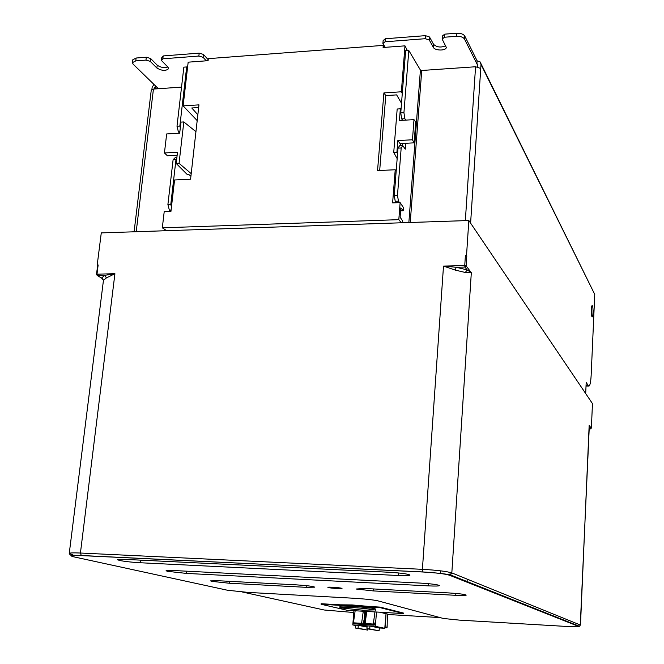 <?xml version="1.0" encoding="UTF-8"?>
<svg xmlns="http://www.w3.org/2000/svg" width="664" height="664" viewBox="0 0 664 664"><rect width="100%" height="100%" fill="white"/><g stroke="black" fill="none" stroke-linecap="round" stroke-linejoin="round"><path stroke-width="1" d="M591.948 316.678C590.952 315.051 591.25 304.568 592.296 305.681L592.437 305.872C593.433 307.556 593.126 317.956 592.081 316.861L591.948 316.678M341.628 588.254C339.462 587.582 327.51 586.793 327.858 587.341L328.273 587.54C330.514 588.221 342.333 588.993 342.018 588.445L341.628 588.254M211.766 581.349L229.163 583.224L306.146 587.333L314.819 587.167C313.126 586.32 307.05 585.557 296.592 584.876L218.332 580.734L210.554 580.884L211.766 581.349M167.577 571.339L186.559 573.422L428.438 585.88C435.277 586.196 438.945 586.096 439.435 585.573C437.858 584.619 431.5 583.789 420.362 583.092L174.043 570.542L166.066 570.758L167.577 571.339M356.111 589.018L373.176 590.91L455.761 595.317C462.269 595.633 465.754 595.566 466.236 595.118C464.825 594.305 459.023 593.574 448.831 592.927L364.768 588.478L356.111 589.018M119.429 560.433C124.683 561.478 131.605 562.25 140.195 562.748L398.433 575.514C405.621 575.829 409.472 575.688 409.97 575.09C408.194 573.962 401.205 573.015 389.004 572.252L125.703 559.412C120.508 559.179 117.794 559.279 117.545 559.702L119.429 560.433M378.912 627.812L383.294 628.119L378.912 627.812M371.118 626.21L375.583 626.517L371.118 626.21M372.703 626.534L377.152 626.841L372.703 626.534M374.272 626.857L378.704 627.165L374.272 626.857M377.376 627.497L381.775 627.804L377.376 627.497M375.824 627.181L380.248 627.48L375.824 627.181M359.498 625.488L363.947 625.795L359.498 625.488M361.116 625.82L365.549 626.127L361.116 625.82M362.727 626.144L367.117 626.434L362.727 626.144M367.076 626.932L365.789 626.75L367.092 626.766M367.092 626.733L364.204 626.426L367.109 626.559M363.299 610.233L340.848 607.925L339.852 607.527L351.986 607.527C362.768 608.216 370.346 609.004 374.72 609.884L363.299 610.233M375.567 610.249L375.658 609.079L374.803 608.714C370.429 607.826 362.859 607.037 352.078 606.356C344.442 605.941 340.4 605.941 339.951 606.365L339.852 607.527M361.739 624.268L361.581 623.322L353.422 622.824L353.588 623.77L362.494 624.426L353.588 623.77M353.447 623.571L361.598 624.069M347.347 610.316L403.463 613.586L380.107 607.643L321.077 604.265L347.347 610.316M373.458 624.99L373.301 624.035L365.1 623.538L365.258 624.492L374.197 625.148L365.258 624.492M365.125 624.284L373.326 624.791M385.577 622.799L386.025 613.702L387.378 614.026L387.137 627.297L386.191 627.671L385.211 622.774M384.838 627.688L386.888 627.812M407.389 50.572L404.982 45.849L383.087 47.493L383.261 45.384L384.348 47.401M401.512 103.269L396.64 94.894L385.776 95.583L379.683 170.482M402.268 222.755L402.425 220.647L400.11 217.186L400.84 207.824L403.189 210.754L403.43 207.566L400.135 202.603L392.615 202.893L395.221 169.76L377.55 170.582L383.9 92.918L401.363 91.79L402.276 93.549M403.189 210.754L400.599 210.845M198.669 107.543L191.78 107.983L197.847 114.789M385.776 95.583L383.9 92.918M383.261 45.384L208.313 58.648L208.089 60.681L188.169 62.175L183.123 105.883L198.968 104.862L190.576 179.23L174.566 179.969L170.938 211.426L164.207 211.683L162.323 227.818L166.647 230.698M401.322 222.789L398.815 219.668L400.135 202.603M353.397 623.147L361.556 623.645M358.062 628.21L367.69 630.086L355.315 628.036L358.062 628.21L358.286 625.322L367.067 627.09M355.315 628.036L355.539 625.156L358.286 625.322M321.077 604.265L321.127 603.725L380.148 607.104L403.496 613.071L403.463 613.586M380.148 607.104L380.107 607.643M365.075 623.861L373.276 624.367M384.846 627.588L386.191 627.671M369.699 628.933L379.102 630.8L366.935 628.758L369.699 628.933L369.923 626.044L379.318 627.97L384.796 628.31L375.235 626.326L375.558 620.616M366.935 628.758L367.159 625.87L369.923 626.044M412.46 139.78L413.996 119.636L415.689 122.135L414.112 142.843L400.06 143.582L397.844 140.56L412.46 139.78L414.112 142.843M396.192 170.988L395.221 169.76M197.191 120.616L183.123 105.883M398.815 219.668L162.323 227.818M404.982 45.849L401.363 91.79M177.139 155.26L167.394 155.766L164.431 152.961L177.487 152.263L176.192 163.46L179.056 163.319L183.812 121.935L180.965 122.11L179.687 133.19L166.672 133.945L164.431 152.961M364.818 611.336L364.146 619.927L362.494 624.426M367.69 630.086L367.781 628.924M355.514 625.488L352.791 624.94L363.565 625.604L364.005 619.919M367.126 626.326L363.565 625.604M376.471 612.017L375.807 620.632L374.197 625.148M379.102 630.8L379.318 627.97M386.025 613.702L385.352 622.749M367.134 626.21L364.403 625.654L375.235 626.326M413.996 119.636L399.421 120.483L400.342 108.821L397.18 109.012L393.727 152.504L396.914 152.346L397.587 153.193M397.844 140.56L396.914 152.346M397.163 158.638L393.727 152.504M195.946 131.688L183.812 121.935M179.056 163.319L191.207 173.644M190.908 176.317L189.223 174.806L187.198 174.483L176.192 163.46M449.362 575.19L578.709 626.442C579.116 626.899 575.364 626.924 567.438 626.501L459.38 620.118L443.369 618.474L377.857 600.837C373.218 599.824 365.167 598.961 353.704 598.247L247.904 592.388L227.52 590.246L74.003 556.889C68.815 555.594 71.247 555.129 81.299 555.502L422.885 572.003C435.966 572.758 444.789 573.821 449.362 575.19L450.507 574.941L451.827 572.908L580.286 624.998L579.456 626.285L580.286 624.998L589.242 427.873M361.581 623.322L363.283 611.245M353.422 622.824L355.157 610.772M352.791 624.94L353.929 610.697M370.172 606.531L352.194 604.946L340.308 604.821M373.301 624.035L374.969 611.926M365.1 623.538L366.794 611.453M364.403 625.654L365.515 611.378M385.211 622.741L384.796 628.31M385.884 613.694L379.808 612.208M106.414 277.901L104.796 275.328L114.922 273.734L106.414 277.901L103.46 280.324M97.741 265.326L96.438 274.332L96.985 274.149L97.392 275.494L104.796 275.328L101.559 278.017L103.468 280.233L101.849 278.257L97.259 275.485L96.438 274.332L97.259 275.485L101.849 278.257M103.152 279.112L101.866 278.274M401.014 109.626L400.342 108.821M401.056 145.69L400.06 143.582M399.579 202.628L398.45 201.184L397.487 195.299L401.18 147.972L402.774 145.607L399.587 145.773L397.985 148.138L401.18 147.972M396.375 202.752L395.238 201.308L398.45 201.184M395.238 201.308L394.267 195.432L397.487 195.299M394.267 195.432L397.985 148.138M402.774 145.607L405.281 149.176L405.737 143.283M402.409 145.623L402.575 143.449M405.804 120.118L404.866 118.715L403.936 112.706L408.792 50.464L405.646 50.696L400.757 112.897L403.936 112.706M402.641 120.3L401.695 118.897L404.866 118.715M401.695 118.897L400.757 112.897M176.998 126.235L179.853 126.06L186.684 66.939L183.853 67.147L176.998 126.235L178.4 131.887L179.844 131.804M179.853 126.06L180.301 127.886M178.4 131.887L179.695 133.099M176.898 157.318L175.454 157.393L173.113 159.684L167.901 204.537L169.353 210.081L171.105 210.015M176.732 158.796L175.977 159.534L173.113 159.684M175.977 159.534L170.789 204.421L167.901 204.537M170.789 204.421L171.453 206.969M169.353 210.081L170.947 211.351M466.136 265.932L464.949 267.061L464.742 265.6L466.136 265.932L471.324 272.655L465.339 272.481L467.124 269.874L471.324 272.655L451.827 572.908C446.764 571.355 436.962 570.168 422.404 569.33L443.502 266.081L456.135 267.268L467.124 269.874L464.949 267.061L456.135 267.268L455.355 270.132L443.502 266.081L464.742 265.583L465.398 255.557L466.8 255.906L466.136 265.932M465.339 272.481L455.355 270.132M477.092 60.814L464.725 35.972C463.356 34.038 460.65 33.134 456.608 33.233L456.392 36.312C460.434 36.213 463.14 37.118 464.509 39.043L476.893 63.777L477.092 60.814L480.097 61.885L481.01 64.483L480.753 68.45L475.565 66.757L421.731 70.484L420.42 70.069L408.792 50.464M590.553 428.853L591.259 428.189M589.25 427.732L590.504 428.853L589.2 428.828L590.512 428.853L591.275 428.172L591.358 426.28M580.477 625.139L589.159 425.425L591.267 428.147L591.35 426.13M353.787 612.507L324.181 610L242.435 592.022M440.058 617.578L387.369 614.482M97.6 265.143L98.147 264.961L96.985 274.157L114.922 273.734L80.427 553.029L81.299 555.502M97.591 265.226L98.147 264.961M186.684 66.939L187.522 67.819M97.21 264.986L101.277 232.898L468.834 220.514L466.526 255.532L465.398 255.557M181.538 87.117L153.442 89.067L151.259 90.171L134.095 231.794M591.458 426.28L592.462 403.596L468.834 220.514M585.689 393.569L586.196 382.456L588.603 386.091C589.873 386.382 590.719 382.821 591.151 375.417L594.753 294.426L480.977 63.669M586.055 385.518L587.092 386.083M167.859 67.039C164.041 68.101 160.489 67.479 157.219 65.163L150.57 58.474L146.329 57.237L145.98 60.1L135.755 60.889L132.418 62.648L133.149 64.176L155.832 86.229L154.82 87.216L156.513 88.851M477.814 65.62L476.893 63.777L477.873 64.698L477.731 66.865M151.898 89.424L152.139 87.399L153.915 84.37M154.612 88.984L154.82 87.216M456.392 36.312L444.515 37.225L444.739 34.154L442.365 36.014L442.141 39.076L446.299 47.376C446.258 50.954 434.995 50.813 433.376 47.41L433.6 44.388L429.533 37.001L429.309 40.056L433.376 47.41M429.533 37.001L425.45 35.648L425.226 38.703L429.309 40.056M425.226 38.703L385.054 41.782L385.303 38.753L383.145 40.57L382.896 43.592L385.054 41.782M382.896 43.592L385.236 47.335M208.197 59.685L203.408 54.406L199.2 53.145L198.868 56.05L203.084 57.303L206.28 60.814M198.868 56.05L162.829 58.814L163.17 55.934L161.775 57.61L161.435 60.482L162.829 58.814M161.435 60.482L167.984 67.172L168.631 68.608C165.934 71.156 162.016 70.957 156.87 68.002L157.219 65.163M145.98 60.1L150.222 61.337L156.87 68.002M442.141 39.076L444.515 37.225M425.45 35.648L385.303 38.753M203.084 57.303L203.408 54.406M199.2 53.145L163.17 55.934M150.222 61.337L150.57 58.474M146.329 57.237L136.112 58.025L132.775 59.801L132.418 62.648M456.608 33.233L444.739 34.154M445.693 45.733C441.029 47.8 436.995 47.351 433.6 44.388M229.354 581.315L229.163 583.224M186.559 573.422L186.8 571.189M373.326 588.935L373.176 590.91M140.494 560.134L140.195 562.748M398.433 575.514L398.624 572.966M455.761 595.317L455.877 593.425M449.993 575.132L450.167 572.401M377.301 600.696L377.857 600.837M428.587 583.689L428.438 585.88M306.146 587.333L306.295 585.64M227.52 590.246L227.088 590.155M72.351 554.614L69.247 553.461C69.562 552.855 73.289 552.714 80.427 553.029L422.404 569.33L422.794 571.936L70.293 555.071L69.247 553.461L103.46 280.258M74.003 556.889L73.438 556.764M422.885 572.003L422.794 571.936C435.966 572.816 445.204 573.812 450.507 574.941L579.456 626.285L578.709 626.442M421.731 70.484L410.236 222.49M420.42 70.069L408.858 222.531M136.203 231.728L153.442 89.067M475.565 66.757L465.339 220.631M480.753 68.45L470.602 223.137M588.387 385.825L586.254 385.817M155.832 86.229L158.397 88.719M481.01 64.483L594.753 294.426M135.755 60.889L136.112 58.025M464.509 39.043L464.725 35.972M467.232 579.149L467.041 582.195M440.423 570.816L440.249 573.472M586.47 386.074L588.603 386.091M477.64 64.043L477.864 64.499"/></g></svg>
